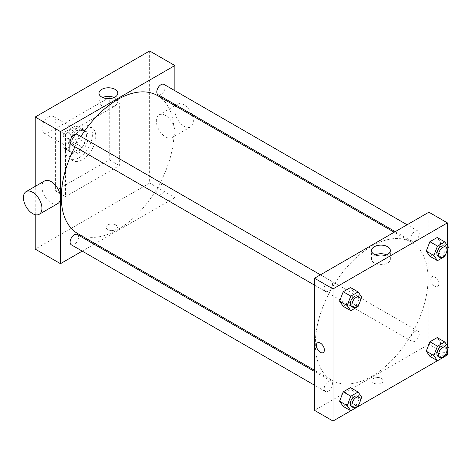 <?xml version="1.0" encoding="UTF-8"?>
<svg xmlns="http://www.w3.org/2000/svg" width="472" height="472" viewBox="0 0 472 472"><rect width="100%" height="100%" fill="white"/><g stroke="black" fill="none" stroke-linecap="round" stroke-linejoin="round"><path stroke-width="0.35" stroke-dasharray="2.36 1.77" d="M41.955 128.673A9.517 5.493 120 0 0 43.925 133.027A9.517 5.493 120 0 0 53.442 127.534A9.517 5.493 120 0 0 53.442 116.543A9.517 5.493 120 0 0 46.108 119.091A9.517 5.493 120 0 0 41.955 128.673M63.826 141.299A9.517 5.493 120 0 0 65.797 145.653A9.517 5.493 120 0 0 75.314 140.16A9.517 5.493 120 0 0 75.314 129.169A9.517 5.493 120 0 0 67.98 131.718A9.517 5.493 120 0 0 63.826 141.299M65.62 131.523L75.49 125.817A12.779 7.381 120 0 1 76.948 126.343A12.779 7.381 120 0 1 78.128 127.34L78.128 138.738A12.779 7.381 120 0 1 75.49 143.305L65.62 149.005A12.779 7.381 120 0 1 64.162 148.479A12.779 7.381 120 0 1 62.982 147.482L62.982 136.083A12.779 7.381 120 0 1 65.62 131.523L72.352 135.405L82.222 129.706L75.49 125.817M75.49 143.305L82.222 147.187L72.352 152.887L65.62 149.005M62.982 147.482L69.714 151.37L69.714 139.966L62.982 136.083M69.714 151.37A12.779 7.381 120 0 0 70.894 152.367A12.779 7.381 120 0 0 72.352 152.887M82.222 147.187A12.779 7.381 120 0 0 84.854 142.627L78.128 138.738M82.222 129.706A12.779 7.381 120 0 1 83.674 130.231A12.779 7.381 120 0 1 84.854 131.228L84.854 142.627M72.352 135.405A12.779 7.381 120 0 0 69.714 139.966M77.284 151.984A13.086 7.558 -60 0 1 70.741 152.627A13.086 7.558 -60 0 1 70.741 137.517A13.086 7.558 -60 0 1 83.827 129.965A13.086 7.558 -60 0 1 85.833 140.45A13.086 7.558 -60 0 1 77.284 151.984M78.966 152.952A13.086 7.558 120 0 0 87.515 141.423A13.086 7.558 120 0 0 85.509 130.939A13.086 7.558 120 0 0 75.426 134.443A13.086 7.558 120 0 0 69.714 147.612A13.086 7.558 120 0 0 72.422 153.601A13.086 7.558 120 0 0 78.966 152.952M84.854 131.228L78.128 127.34M65.508 150.037A19.033 10.992 120 0 0 69.449 158.751A19.033 10.992 120 0 0 88.482 147.765A19.033 10.992 120 0 0 88.482 125.782A19.033 10.992 120 0 0 73.815 130.886A19.033 10.992 120 0 0 65.508 150.037M68.871 151.984A19.033 10.992 120 0 0 72.818 160.692A19.033 10.992 120 0 0 91.851 149.707A19.033 10.992 120 0 0 91.851 127.729A19.033 10.992 120 0 0 77.184 132.827A19.033 10.992 120 0 0 68.871 151.984M55.413 128.667L55.413 190.835L109.25 159.754L109.25 97.586L55.413 128.667L65.508 134.496L65.508 196.665L119.345 165.578L119.345 103.415L65.508 134.496M119.345 103.415L109.25 97.586M149.63 50.964L149.63 183.065L35.223 249.116M35.223 214.701L35.223 186.375M115.77 229.563A5.652 3.263 0 0 0 117.422 227.262A5.652 3.263 0 0 0 111.775 223.999A5.652 3.263 0 0 0 106.123 227.262A5.652 3.263 0 0 0 109.61 230.271A5.652 3.263 0 0 0 115.77 229.563A5.652 3.263 180 0 1 109.61 230.271A5.652 3.263 180 0 1 106.123 227.256A5.652 3.263 180 0 1 111.775 223.993A5.652 3.263 180 0 1 117.422 227.256A5.652 3.263 180 0 1 115.77 229.563M174.864 105.598L174.864 197.632L149.63 183.065M174.864 197.632L95.161 243.652M94.135 244.242L82.24 251.11M77.296 134.437A5.947 3.434 -60 0 1 78.21 139.205A5.947 3.434 -60 0 1 74.322 144.444A5.947 3.434 -60 0 1 71.349 144.739M77.296 234.519A5.947 3.434 -60 0 1 78.21 239.286A5.947 3.434 -60 0 1 74.322 244.531A5.947 3.434 -60 0 1 71.349 244.826M156.792 192.057A5.947 3.434 120 0 0 158.026 194.783A5.947 3.434 120 0 0 163.973 191.349A5.947 3.434 120 0 0 163.973 184.481A5.947 3.434 120 0 0 159.388 186.074A5.947 3.434 120 0 0 156.792 192.057M174.864 90.683L174.864 104.418M163.973 84.394A5.947 3.434 -60 0 1 164.887 89.161A5.947 3.434 -60 0 1 160.999 94.4A5.947 3.434 -60 0 1 158.026 94.695M157.512 95.58A79.703 46.02 -60 0 1 169.731 159.453A79.703 46.02 -60 0 1 117.664 229.687A79.703 46.02 -60 0 1 77.809 233.634M74.948 146.816A79.703 46.02 -60 0 1 80.895 136.514M57.726 203.609A13.086 7.558 60 0 1 51.182 202.96A13.086 7.558 60 0 1 42.633 191.431A13.086 7.558 60 0 1 44.639 180.941M165.583 115.54A13.086 7.558 -120 0 0 159.04 114.897A13.086 7.558 -120 0 0 159.04 130.006A13.086 7.558 -120 0 0 172.127 137.559A13.086 7.558 -120 0 0 174.133 127.074A13.086 7.558 -120 0 0 165.583 115.54M119.345 165.578L109.25 159.754M65.508 196.665L55.413 190.835M102.648 97.515A9.41 5.434 0 0 0 98.996 101.81A9.41 5.434 0 0 0 108.407 107.244A9.41 5.434 0 0 0 117.823 101.81A9.41 5.434 0 0 0 115.062 97.969A9.41 5.434 0 0 0 114.171 97.515M192.434 115.746A13.086 7.558 60 0 1 190.629 126.874A13.086 7.558 60 0 1 177.549 119.322A13.086 7.558 60 0 1 177.549 104.212A13.086 7.558 60 0 1 184.086 104.855A13.086 7.558 60 0 1 191.862 114.23M371.7 376.355A79.703 46.02 120 0 0 423.767 306.121A79.703 46.02 120 0 0 411.554 242.248A79.703 46.02 120 0 0 350.13 263.606A79.703 46.02 120 0 0 315.343 343.817A79.703 46.02 120 0 0 331.851 380.302A79.703 46.02 120 0 0 371.7 376.355M328.364 291.112A5.947 3.434 -60 0 1 325.391 291.407A5.947 3.434 -60 0 1 325.391 284.539A5.947 3.434 -60 0 1 331.338 281.106A5.947 3.434 -60 0 1 332.571 283.825A5.947 3.434 -60 0 1 328.364 291.112M410.835 338.725A5.947 3.434 120 0 0 412.062 341.451A5.947 3.434 120 0 0 418.015 338.017A5.947 3.434 120 0 0 418.015 331.149A5.947 3.434 120 0 0 413.431 332.742A5.947 3.434 120 0 0 410.835 338.725M328.364 391.199A5.947 3.434 120 0 0 332.247 385.954A5.947 3.434 120 0 0 331.338 381.187A5.947 3.434 120 0 0 326.754 382.78A5.947 3.434 120 0 0 324.158 388.769A5.947 3.434 120 0 0 325.391 391.489A5.947 3.434 120 0 0 328.364 391.199M415.036 241.068A5.947 3.434 120 0 0 418.924 235.829A5.947 3.434 120 0 0 418.015 231.062A5.947 3.434 120 0 0 413.431 232.655A5.947 3.434 120 0 0 410.835 238.643A5.947 3.434 120 0 0 412.062 241.363A5.947 3.434 120 0 0 415.036 241.068M428.901 212.199L428.901 344.3L314.499 410.351M447.409 354.985L428.901 344.3M444.766 356.513L437.456 360.732M358.089 406.551L350.779 410.776M373.594 383.034A5.652 3.263 0 0 0 379.753 383.742A5.652 3.263 0 0 0 383.24 380.727A5.652 3.263 0 0 0 377.588 377.464A5.652 3.263 0 0 0 371.936 380.727A5.652 3.263 0 0 0 373.594 383.034A5.652 3.263 0 0 0 379.753 383.736A5.652 3.263 0 0 0 383.24 380.727A5.652 3.263 0 0 0 377.588 377.464A5.652 3.263 0 0 0 371.936 380.727A5.652 3.263 0 0 0 373.594 383.034M440.83 242.691L437.184 237.51L440.83 242.691L437.184 252.077L429.903 256.284L437.184 252.077L440.83 242.691L448.4 247.062M354.153 392.816L350.513 387.636L354.153 392.816L350.513 402.209L343.227 406.41L350.513 402.209L354.153 392.816L361.723 397.188M447.409 245.652L447.409 249.623M447.409 345.734L447.409 349.705M440.83 342.778L437.184 337.592L440.83 342.778L437.184 352.165L429.903 356.372L437.184 352.165L440.83 342.778L448.4 347.15M354.153 292.734L350.513 287.554L354.153 292.734L350.513 302.121L343.227 306.328L350.513 302.121L354.153 292.734L361.723 297.106M430.794 279.347A5.652 3.263 -120 0 0 433.261 285.029A5.652 3.263 -120 0 0 437.615 286.545A5.652 3.263 -120 0 0 437.615 280.02A5.652 3.263 -120 0 0 431.963 276.757A5.652 3.263 -120 0 0 430.794 279.347A5.652 3.263 -120 0 0 433.261 285.035A5.652 3.263 -120 0 0 437.615 286.545A5.652 3.263 -120 0 0 437.615 280.02A5.652 3.263 -120 0 0 431.963 276.757A5.652 3.263 -120 0 0 430.794 279.347M317.562 342.808L317.562 342.808A5.652 3.263 60 0 1 321.916 344.318A5.652 3.263 60 0 1 324.388 350.006A5.652 3.263 60 0 1 323.214 352.596L323.214 352.596M386.716 254.868A9.41 5.434 180 0 1 390.368 259.163A9.41 5.434 180 0 1 384.556 264.184A9.41 5.434 180 0 1 374.296 263.004A9.41 5.434 180 0 1 371.541 259.163A9.41 5.434 180 0 1 375.193 254.868M360.23 300.959L358.962 304.222M351.463 306.464A5.947 3.434 120 0 0 357.416 303.03A5.947 3.434 120 0 0 357.416 296.156M358.083 306.493L350.513 302.121M446.901 250.915L445.639 254.184M438.14 256.42A5.947 3.434 120 0 0 444.087 252.986A5.947 3.434 120 0 0 444.087 246.118M444.76 256.449L437.184 252.077M360.23 401.047L358.962 404.309M351.463 406.545A5.947 3.434 120 0 0 357.416 403.112A5.947 3.434 120 0 0 357.416 396.244M358.083 406.575L350.513 402.209M446.901 351.003L445.639 354.266M438.14 356.507A5.947 3.434 120 0 0 444.087 353.068A5.947 3.434 120 0 0 444.087 346.2M444.76 356.537L437.184 352.165M43.925 133.027L65.797 145.653M53.442 116.543L75.314 129.169M85.509 130.939L83.827 129.965M72.422 153.601L70.741 152.627M83.674 130.231L76.948 126.343M70.894 152.367L64.162 148.479M91.851 127.729L88.482 125.782M72.818 160.692L69.449 158.751M98.996 93.214L98.996 101.81M117.823 93.214L117.823 101.81M177.549 104.212L176.026 105.091M175 105.681L159.04 114.897M190.629 126.874L172.127 137.559M411.554 242.248L394.203 232.236M331.851 380.302L314.499 370.284M314.499 285.118L325.391 291.407M320.447 274.816L331.338 281.106M418.015 331.149L163.973 184.481M412.062 341.451L158.026 194.783M331.338 381.187L314.499 371.47M325.391 391.489L314.499 385.205M418.015 231.062L407.124 224.772M412.062 241.363L395.229 231.646M390.368 259.163L390.368 250.567M371.541 259.163L371.541 250.567"/><path stroke-width="0.71" d="M35.223 186.375L35.223 117.015L149.63 50.964L174.864 65.537L174.864 90.683M82.24 251.11L60.463 263.683L35.223 249.116L35.223 214.701M95.161 243.652L94.135 244.242M314.499 285.118L71.349 144.739A5.947 3.434 -60 0 1 71.349 137.871A5.947 3.434 -60 0 1 77.296 134.437L320.447 274.816M314.499 385.205L71.349 244.826A5.947 3.434 -60 0 1 71.349 237.953A5.947 3.434 -60 0 1 77.296 234.519L314.499 371.47M174.864 104.418L174.864 105.598M60.463 263.683L60.463 131.582L174.864 65.537M395.229 231.646L158.026 94.695A5.947 3.434 -60 0 1 158.026 87.827A5.947 3.434 -60 0 1 163.973 84.394L407.124 224.772M314.499 370.284L77.809 233.634A79.703 46.02 -60 0 1 74.948 146.816M80.895 136.514A79.703 46.02 -60 0 1 157.512 95.58L394.203 232.236M26.131 191.626L44.639 180.941A13.086 7.558 60 0 1 57.726 188.499A13.086 7.558 60 0 1 57.726 203.609L39.217 214.294A13.086 7.558 -120 0 0 39.217 199.184A13.086 7.558 -120 0 0 26.131 191.626A13.086 7.558 -120 0 0 24.125 202.11A13.086 7.558 -120 0 0 32.674 213.645A13.086 7.558 -120 0 0 39.217 214.294M60.463 131.582L35.223 117.015M115.062 89.373A9.41 5.434 180 0 1 117.823 93.214A9.41 5.434 180 0 1 108.407 98.648A9.41 5.434 180 0 1 98.996 93.214A9.41 5.434 180 0 1 104.808 88.199A9.41 5.434 180 0 1 115.062 89.373M114.171 97.515A9.41 5.434 0 0 0 102.648 97.515M191.862 114.23A13.086 7.558 60 0 1 192.434 115.746M358.962 404.309L358.083 406.575L333.008 421.036L314.499 410.351L314.499 278.25L428.901 212.199L447.409 222.884L447.409 245.652M447.409 349.705L447.409 354.985L444.766 356.513M437.456 360.732L358.089 406.551M429.903 256.284L426.257 251.104L429.903 241.717L437.184 237.51L429.903 241.717L426.257 251.104L429.903 256.284L437.473 260.656L433.833 255.476L437.473 246.089L444.76 241.882L448.4 247.062L446.901 250.915M343.227 406.41L339.586 401.229L343.227 391.843L350.513 387.636L343.227 391.843L339.586 401.229L343.227 406.41L350.796 410.782L347.156 405.601L350.796 396.214L358.083 392.008L361.723 397.188L360.23 401.047M447.409 249.623L447.409 345.734M333.008 421.036L333.008 288.935L447.409 222.884M429.903 356.372L426.257 351.186L429.903 341.799L437.184 337.592L429.903 341.799L426.257 351.186L429.903 356.372L437.473 360.744L433.833 355.558L437.473 346.171L444.76 341.964L448.4 347.15L446.901 351.003M343.227 306.328L339.586 301.148L343.227 291.755L350.513 287.554L343.227 291.755L339.586 301.148L343.227 306.328L350.796 310.7L347.156 305.514L350.796 296.127L358.083 291.92L361.723 297.106L360.23 300.959M333.008 288.935L314.499 278.25M374.296 254.408A9.41 5.434 180 0 1 371.541 250.567A9.41 5.434 180 0 1 380.951 245.133A9.41 5.434 180 0 1 390.368 250.567A9.41 5.434 180 0 1 384.556 255.588A9.41 5.434 180 0 1 374.296 254.408M324.382 350.006A5.652 3.263 60 0 1 323.214 352.596A5.652 3.263 60 0 1 317.562 349.333A5.652 3.263 60 0 1 317.562 342.808A5.652 3.263 60 0 1 321.916 344.318A5.652 3.263 60 0 1 324.382 350.006M323.214 352.596A5.652 3.263 60 0 1 317.562 349.333A5.652 3.263 60 0 1 317.562 342.808M375.193 254.868A9.41 5.434 180 0 1 386.716 254.868M358.962 304.222L358.083 306.493L350.796 310.7M359.098 297.13L357.416 296.156A5.947 3.434 120 0 0 352.832 297.755A5.947 3.434 120 0 0 350.236 303.738A5.947 3.434 120 0 0 351.463 306.464L353.15 307.431A5.947 3.434 120 0 0 359.098 303.998A5.947 3.434 120 0 0 359.098 297.13A5.947 3.434 120 0 0 354.513 298.723A5.947 3.434 120 0 0 351.917 304.711A5.947 3.434 120 0 0 353.15 307.431M347.156 305.514L339.586 301.148M350.796 296.127L343.227 291.755M358.083 291.92L350.513 287.554M445.639 254.184L444.76 256.449L437.473 260.656M445.769 247.086L444.087 246.118A5.947 3.434 120 0 0 439.503 247.712A5.947 3.434 120 0 0 436.907 253.694A5.947 3.434 120 0 0 438.14 256.42L439.821 257.393A5.947 3.434 120 0 0 445.769 253.954A5.947 3.434 120 0 0 445.769 247.086A5.947 3.434 120 0 0 441.19 248.679A5.947 3.434 120 0 0 438.594 254.668A5.947 3.434 120 0 0 439.821 257.393M433.833 255.476L426.257 251.104M437.473 246.089L429.903 241.717M444.76 241.882L437.184 237.51M359.098 397.217L357.416 396.244A5.947 3.434 120 0 0 352.832 397.837A5.947 3.434 120 0 0 350.236 403.826A5.947 3.434 120 0 0 351.463 406.545L353.15 407.519A5.947 3.434 120 0 0 359.098 404.085A5.947 3.434 120 0 0 359.098 397.217A5.947 3.434 120 0 0 354.513 398.81A5.947 3.434 120 0 0 351.917 404.793A5.947 3.434 120 0 0 353.15 407.519M347.156 405.601L339.586 401.229M350.796 396.214L343.227 391.843M358.083 392.008L350.513 387.636M445.639 354.266L444.76 356.537L437.473 360.744M445.769 347.174L444.087 346.2A5.947 3.434 120 0 0 439.503 347.793A5.947 3.434 120 0 0 436.907 353.782A5.947 3.434 120 0 0 438.14 356.507L439.821 357.475A5.947 3.434 120 0 0 445.769 354.041A5.947 3.434 120 0 0 445.769 347.174A5.947 3.434 120 0 0 441.19 348.767A5.947 3.434 120 0 0 438.594 354.755A5.947 3.434 120 0 0 439.821 357.475M433.833 355.558L426.257 351.186M437.473 346.171L429.903 341.799M444.76 341.964L437.184 337.592M176.026 105.091L175 105.681"/></g></svg>
